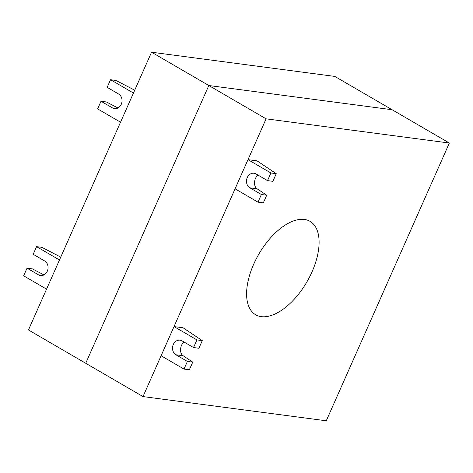 <?xml version="1.0" encoding="UTF-8"?>
<svg xmlns="http://www.w3.org/2000/svg" width="473" height="473" viewBox="0 0 473 473"><rect width="100%" height="100%" fill="white"/><g stroke="black" fill="none" stroke-linecap="round" stroke-linejoin="round"><path stroke-width="0.71" d="M112.462 107.903A7.722 6.48 -82.5 0 0 114.531 108.619A7.722 6.48 -82.5 0 0 121.703 103.084A7.722 6.48 -82.5 0 0 118.617 94.021L107.164 87.357L110.546 79.718L133.457 93.039L120.532 122.205L97.621 108.885L101.009 101.246L112.462 107.903L116.707 108.465M117.954 107.974L106.354 101.949L101.009 101.246M134.716 90.195L115.897 80.422L110.546 79.718M38.49 274.837A7.722 6.48 -82.5 0 0 40.554 275.546A7.722 6.48 -82.5 0 0 47.726 270.012A7.722 6.48 -82.5 0 0 44.645 260.948L33.187 254.285L36.575 246.646L59.48 259.973L46.555 289.133L23.65 275.812L27.032 268.173L38.49 274.837L42.736 275.398M43.983 274.902L32.383 268.883L27.032 268.173M60.745 257.123L41.92 247.355L36.575 246.646M258.128 175.158C253.877 177.854 253.232 186.504 257.105 188.798L266.713 195.213L261.362 194.509L249.91 187.846A7.722 6.48 97.5 0 1 246.823 178.782A7.722 6.48 97.5 0 1 253.995 173.248A7.722 6.48 97.5 0 1 256.064 173.958L267.517 180.621L272.862 181.325L276.25 173.686L270.899 172.982L267.517 180.621M270.899 172.982L247.994 159.661L235.069 188.822L257.98 202.148L263.325 202.852L266.713 195.213M261.362 194.509L257.98 202.148M247.994 159.661L257.04 160.855L276.25 173.686M184.157 342.091C179.906 344.782 179.255 353.432 183.134 355.726L192.736 362.147L187.391 361.437L175.938 354.774A7.722 6.48 97.5 0 1 172.852 345.716A7.722 6.48 97.5 0 1 180.024 340.176A7.722 6.48 97.5 0 1 182.087 340.891L193.546 347.549L198.891 348.258L202.278 340.619L196.928 339.91L193.546 347.549M196.928 339.91L174.023 326.589L161.098 355.755L184.003 369.076L189.354 369.78L192.736 362.147M187.391 361.437L184.003 369.076M174.023 326.589L183.069 327.783L202.278 340.619M449.35 143.035L326.264 420.787L143.006 396.581L266.086 118.829L449.35 143.035L392.082 109.724L208.818 85.518L392.082 109.724L334.813 76.419L151.549 52.213L28.463 329.965L85.731 363.276L208.818 85.518L151.549 52.213M312.003 271.898A54.046 27.753 120.2 0 0 310.022 221.329A54.046 27.753 120.2 0 0 253.694 264.194A54.046 27.753 120.2 0 0 255.674 314.77A54.046 27.753 120.2 0 0 261.309 316.656A54.046 27.753 120.2 0 0 312.003 271.898M266.086 118.829L208.818 85.518L85.731 363.276L143.006 396.581M257.105 188.798L249.91 187.846M183.134 355.726L175.938 354.774"/></g></svg>
